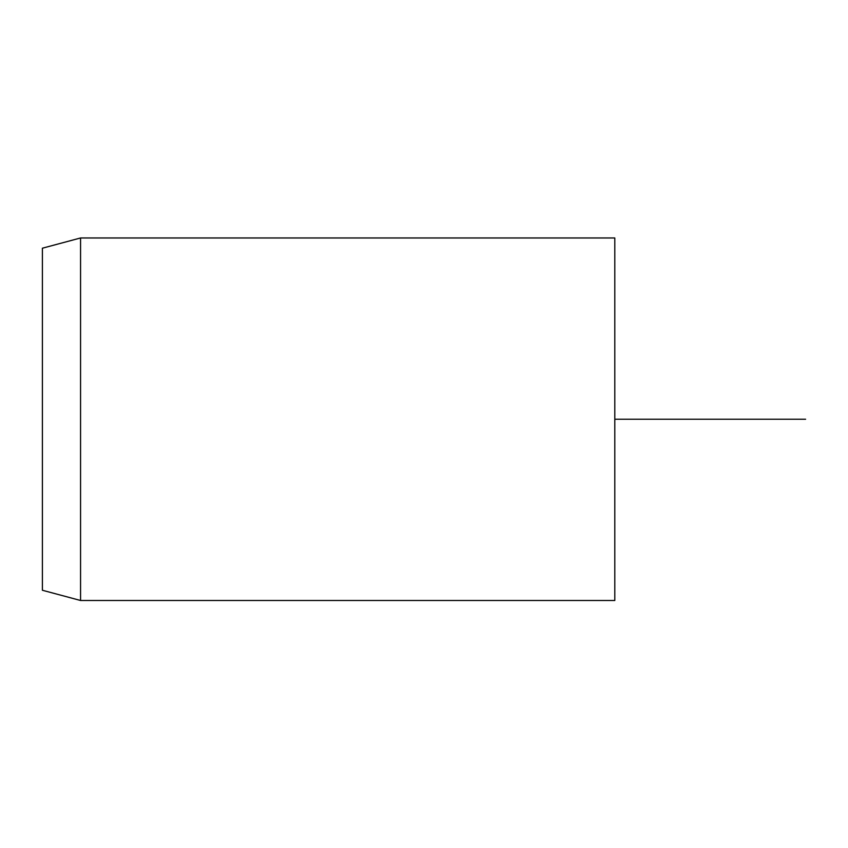 <?xml version="1.0" encoding="UTF-8"?>
<svg xmlns="http://www.w3.org/2000/svg" width="848" height="848" viewBox="0 0 848 848"><rect width="100%" height="100%" fill="white"/><g stroke="black" fill="none" stroke-linecap="round" stroke-linejoin="round"><path stroke-width="1.27" d="M42.4 337.228L42.4 590.261L80.56 600.49L80.56 237.97L42.4 248.199L42.4 337.228M80.56 600.49L614.8 600.49L614.8 237.97L80.56 237.97M614.8 419.23L805.6 419.23"/></g></svg>
